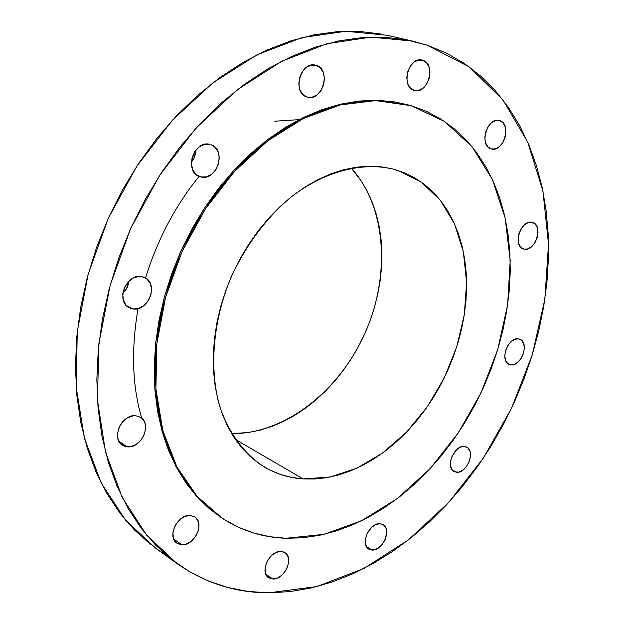 <?xml version="1.0" encoding="UTF-8"?>
<svg xmlns="http://www.w3.org/2000/svg" width="624" height="624" viewBox="0 0 624 624"><rect width="100%" height="100%" fill="white"/><g stroke="black" fill="none" stroke-linecap="round" stroke-linejoin="round"><path stroke-width="0.94" d="M199.118 176.389C175.523 205.28 157.646 239.14 145.493 277.976M138.037 308.599C131.009 349.947 132.257 386.506 141.781 418.275M524.051 249.148L523.364 248.953C512.226 245.879 521.102 218.899 532.155 222.323L528.372 222.503L524.527 224.718L521.227 228.626L518.965 233.626L518.115 238.945L518.786 243.766L520.868 247.346L524.051 249.148L527.826 248.906L531.632 246.667L534.893 242.791L537.124 237.845L537.989 232.58L537.35 227.783L535.306 224.18L532.631 222.456C543.839 225.451 535.166 252.33 524.051 249.148L522.709 248.68L524.051 249.148M518.575 338.879L514.847 339.308L511.064 341.656L507.827 345.579L505.619 350.462L504.793 355.563L505.471 360.087L507.538 363.34L510.674 364.837L509.215 364.424C499.223 360.968 508.193 336.43 518.575 338.879L519.839 339.238C529.893 342.615 521.126 367.06 510.674 364.837L514.394 364.361L518.138 361.99L521.336 358.098L523.52 353.27L524.355 348.215L523.708 343.715L521.687 340.431L518.575 338.879M507.913 363.659L510.674 364.837L507.913 363.659M456.604 472.243L454.272 471.588C444.959 467.618 454.163 444.764 464.404 446.441L460.551 447.096L456.667 449.623L452.104 456.043L450.575 461.105L450.567 465.894L452.08 469.661L454.865 471.853L458.492 472.134L462.407 470.473L466.027 467.142L468.803 462.626L470.317 457.626L470.348 452.876L469.794 450.824L467.649 447.751L464.404 446.441L466.541 447.041C475.917 450.926 466.924 473.702 456.604 472.243L452.384 470.059L456.604 472.243M372.115 550.087L368.815 549.143C359.728 544.526 369.346 522.53 379.946 523.708L375.788 524.55L371.654 527.288L366.865 533.972L365.336 539.144L365.438 543.972L367.162 547.708L370.219 549.775L374.15 549.884L378.347 548.028L382.177 544.495L385.07 539.822L386.763 532.217L385.874 527.873L383.479 524.878L379.946 523.708L383.027 524.589C392.192 529.113 382.793 551.047 372.115 550.087L366.436 546.647L372.115 550.087M272.922 579.041L268.655 577.762C259.288 572.38 269.513 550.391 280.901 551.421L276.315 552.365L271.799 555.29L268.055 559.744L266.666 562.341L265.106 567.762L265.348 572.785L267.361 576.646L270.816 578.752L275.176 578.799L277.493 578.035L281.962 575.102L285.652 570.687L287.024 568.121L288.577 562.762L288.358 557.778L286.408 553.901L283 551.741L280.901 551.421L284.918 552.622C294.38 557.887 284.419 579.829 272.922 579.041L265.847 574.259L272.922 579.041M181.904 544.791L176.927 543.2C166.678 537.038 177.575 514.137 190.117 515.463L185.039 516.376L180.094 519.402L176.038 524.082L174.548 526.828L172.942 532.584L173.339 537.958L175.664 542.123L179.556 544.44L181.904 544.791L186.966 543.808L191.857 540.766L195.85 536.125L198.346 530.579L198.908 527.732L198.557 522.397L196.295 518.224L194.54 516.781L190.117 515.463L194.782 516.937C205.163 522.951 194.587 545.852 181.904 544.791L173.722 539.074L181.904 544.791M127.382 446.854L122.491 445.24C110.596 438.602 121.937 413.603 135.86 415.756L133.162 415.81L127.663 417.69L122.749 421.668L119.184 427.136L117.523 433.251L118.022 439.054L120.596 443.648L124.831 446.355L130.081 446.761L135.533 444.826L140.369 440.856L143.871 435.451L145.525 429.429L145.072 423.673L144.066 421.177L140.657 417.417L135.86 415.756L140.361 417.222C152.443 423.665 141.469 448.718 127.382 446.854L119.02 441.457L127.382 446.854M141.609 276.565L138.832 276.432L133.193 278.039L128.154 281.915L124.488 287.453L122.78 293.818L123.287 300.004L125.923 305.058L130.26 308.217L132.873 308.927L129.316 307.78C115.206 301.486 126.36 273.117 141.609 276.565L144.706 277.547C159.034 283.608 148.286 312.047 132.873 308.927L138.458 308.474L143.84 305.659L148.2 300.893L150.899 294.91L151.538 288.592L150.002 282.89L146.523 278.663L141.609 276.565M126.344 305.526L132.873 308.927L126.344 305.526M200.99 176.982L199.485 176.53C183.729 171.514 194.002 139.62 209.882 144.386L204.469 144.409L199.181 146.929L194.836 151.562L192.106 157.607L191.428 164.12L192.886 170.095L196.248 174.603L200.99 176.982L206.388 176.873L211.606 174.322L215.881 169.72L218.572 163.761L219.274 157.334L217.877 151.398L214.586 146.851L210.935 144.698C226.902 149.471 217.019 181.405 200.99 176.982L198.065 175.859L200.99 176.982M316.126 65.372L311.165 65.192L306.259 67.47L302.172 71.869L299.543 77.704L298.771 84.076L299.972 89.996L302.952 94.559L307.187 97.055C291.634 93.475 300.534 60.403 315.799 65.278L316.126 65.372C331.711 69.303 322.452 102.157 307.25 97.071L312.195 97.172L317.039 94.856L321.056 90.488L323.653 84.731L324.449 78.437L323.302 72.556L320.385 67.961L316.126 65.372M499.629 120.611L495.596 120.58L491.525 122.71L488.038 126.703L485.675 131.929L484.817 137.592L485.573 142.802L487.828 146.773L491.189 148.886C478.624 146.078 487.172 116.509 499.426 120.557L499.629 120.611C512.187 123.7 503.428 153.059 491.236 148.894L495.253 148.871L499.286 146.71L502.726 142.74L505.058 137.576L505.931 131.984L505.214 126.797L503.006 122.803L499.629 120.611M422.783 60.271L418.337 60.091L413.884 62.244L410.116 66.401L407.62 71.932L406.786 77.984L407.729 83.608L410.303 87.945L414.102 90.34C400.358 87.048 408.595 56.02 422.183 60.099L422.783 60.271C436.511 63.968 427.892 94.754 414.398 90.425L418.532 90.449L422.939 88.265L426.652 84.139L429.109 78.671L429.959 72.696L429.07 67.103L426.551 62.743L422.783 60.271M268.952 592.8L248.227 591.466L227.955 587.543L208.338 580.975L189.602 571.717L171.982 559.783L155.696 545.189L140.969 528.005L128.029 508.342L117.086 486.346L108.342 462.205L101.962 436.16L98.093 408.494L96.845 379.509L98.28 349.58L102.445 319.067L109.301 288.389L118.794 257.962L130.806 228.189L145.181 199.485L161.717 172.232L180.172 146.796L200.288 123.505L221.77 102.632L244.319 84.412L267.61 69.022L291.346 56.597L315.221 47.198L338.941 40.864L362.232 37.58L384.836 37.268L406.544 39.842L427.144 45.178L469.193 66.877L503.038 100.012L527.748 142.194L542.911 191.014L548.519 244.124L544.83 299.348L532.319 354.643L511.602 408.119L483.444 457.969L448.734 502.429L408.517 539.799L364.081 568.378L316.945 586.544L268.952 592.8C235.646 592.8 205.054 583.089 177.177 563.667L146.702 535.236L122.343 497.71L105.534 452.127L97.445 400.085L98.873 343.723L110.066 285.574L130.689 228.446L159.799 175.141L195.92 128.224L237.19 89.801L281.518 61.363L326.789 43.742L371.03 37.112L412.519 41.09L427.144 45.178L446.464 53.118L464.365 63.492L480.706 76.112L495.409 90.784L508.388 107.305L519.589 125.471L528.98 145.08L536.531 165.922L542.248 187.808L546.125 210.545L548.184 233.938L548.449 257.813L546.952 281.986L543.738 306.29L538.84 330.564L532.319 354.643L524.222 378.37L514.621 401.599L503.568 424.172L491.135 445.942L477.407 466.768L462.454 486.494L446.371 504.995L429.242 522.109L411.169 537.709L392.278 551.639L372.668 563.768L352.482 573.955L331.859 582.083L310.947 588.003L289.918 591.614L268.952 592.8M411.052 105.667L444.647 121.524L472.072 146.726L492.414 179.533L505.183 218.08L510.214 260.473L507.624 304.879L497.734 349.549L481.042 392.8L458.195 433.04L430.014 468.733L397.449 498.42L361.655 520.72L323.989 534.362L286.026 538.27L269.771 536.71L253.952 533.091L238.742 527.397L224.312 519.605L210.818 509.753L198.44 497.874L187.333 484.045L177.661 468.367L169.572 450.957L163.192 431.995L158.636 411.645L155.992 390.14L155.337 367.708L156.71 344.62L160.111 321.149L165.524 297.586L172.903 274.232L182.153 251.386L193.159 229.328L205.787 208.346L219.866 188.705L235.209 170.633L251.612 154.339L268.85 139.994L286.72 127.756L304.98 117.725L323.411 109.972L341.804 104.536L359.954 101.431L377.66 100.62L394.742 102.055L411.052 105.667L426.434 111.353L440.762 118.997L453.929 128.474L465.847 139.643L476.447 152.357L485.651 166.46L493.436 181.795L499.762 198.206L504.613 215.537L507.975 233.626L509.855 252.314L510.268 271.456L509.231 290.893L506.774 310.487L502.928 330.08L497.734 349.549L491.228 368.737L483.475 387.527L474.529 405.772L464.443 423.345L453.297 440.123L441.152 455.972L428.095 470.777L414.211 484.419L399.594 496.766L384.337 507.718L368.558 517.163L352.357 524.987L335.876 531.094L319.231 535.4L302.562 537.818L286.026 538.27C263.164 537.545 242.042 530.969 222.659 518.544L197.262 496.571L176.935 467.002L162.841 430.732L155.922 389.134L156.772 343.98L165.586 297.367L182.06 251.581L205.429 208.9L234.491 171.413L267.735 140.845L303.475 118.459L339.979 104.98L375.593 100.597L411.052 105.667M303.178 478.936C289.325 478.007 276.44 474.061 264.506 467.095C244.296 454.077 228.595 433.025 219.531 405.733C209.087 368.074 212.924 321.298 230.747 277.953C245.755 245.427 265.762 218.533 290.753 197.27C324.176 171.499 361.296 161.811 392.761 168.956L398.089 170.485L421.364 182.169L440.419 200.366L454.553 223.969L463.343 251.722L466.612 282.313L464.357 314.395L456.807 346.655L444.304 377.824L427.362 406.676L406.614 432.042L382.855 452.852L356.975 468.125L330.026 477.032L303.178 478.936L235.287 439.366L303.178 478.936L315.011 478.99L326.992 477.61L339.027 474.825L351 470.699L362.801 465.286L374.353 458.64L385.546 450.848L396.302 441.979L406.536 432.128L416.177 421.372L425.147 409.804L433.384 397.527L440.817 384.634L447.408 371.233L453.094 357.419L457.837 343.309L461.588 329.004L464.326 314.629L466.011 300.277L466.627 286.073L466.159 272.142L464.591 258.586L461.932 245.528L458.18 233.08L453.359 221.372L447.486 210.499L440.591 200.593L432.728 191.747L423.946 184.064L414.297 177.653L403.876 172.591L392.761 168.956L381.046 166.811L368.839 166.218L356.265 167.209L343.442 169.798L330.509 173.995L317.608 179.782L304.871 187.106L292.453 195.92L280.504 206.146L269.155 217.667L258.554 230.373L248.82 244.117L240.084 258.757L232.44 274.108L225.989 289.996L220.802 306.236L216.934 322.631L214.422 338.988L213.283 355.134L213.525 370.867L215.132 386.014L218.057 400.421L222.261 413.938L227.674 426.418L234.211 437.759L241.784 447.86L250.302 456.628L259.654 464.006L269.732 469.95L280.426 474.419L291.611 477.415L303.178 478.936M231.605 433.61C284.24 434.265 338.692 391.646 364.697 333.832C390.749 276.042 386.584 207.028 351.211 168.043L361.483 181.303L367.489 191.693L372.481 202.878L376.436 214.742L379.33 227.175L381.147 240.076L381.896 253.328L381.576 266.807L380.203 280.418L377.801 294.044L374.377 307.577L369.985 320.915L364.642 333.949L358.41 346.577L351.32 358.699L343.442 370.211L334.815 381.038L325.525 391.069L315.627 400.226L305.198 408.431L294.325 415.592L283.093 421.652L271.588 426.535L259.896 430.186L248.141 432.549L231.605 433.61M408.782 105.027L374.33 100.246L338.723 104.614L302.234 118.076L266.51 140.439L233.29 170.968L204.243 208.424L180.898 251.059L164.44 296.798L155.649 343.372L154.807 388.487L161.733 430.053L175.835 466.3L196.162 495.854L222.581 518.497M407.69 104.731L393.471 101.712L376.389 100.269L358.691 101.072L340.548 104.177L322.163 109.606L303.732 117.343L285.48 127.366L267.626 139.589L250.396 153.91L234.008 170.188L218.673 188.245L204.61 207.87L191.989 228.829L180.991 250.856L171.748 273.686L164.385 297.016L158.972 320.557L155.579 344.011L154.214 367.076L154.877 389.493L157.521 410.982L162.084 431.317L168.464 450.271L176.561 467.665L186.233 483.335L197.332 497.156L209.711 509.028L221.621 517.865M412.316 41.044L387.083 35.287L345.797 31.255L301.868 37.635L257.002 54.811L213.166 82.602L172.435 120.19L136.867 166.124L108.272 218.353L88.109 274.373L77.29 331.453L76.136 386.872L84.38 438.11L101.252 483.085L125.588 520.213L155.969 548.465L166.873 555.617M381.131 34.047L359.525 31.45L337.046 31.691L313.919 34.85L290.394 41.005L266.737 50.162L243.243 62.299L220.21 77.337L197.941 95.152L176.74 115.573L156.913 138.372L138.746 163.277L122.491 189.969L108.389 218.096L96.626 247.283L87.368 277.142L80.714 307.25L76.729 337.21L75.442 366.631L76.807 395.132L80.769 422.378L87.212 448.048L95.995 471.861L106.946 493.592L119.87 513.053L134.558 530.088L150.797 544.588M122.086 422.44L119.449 426.566L122.086 422.44M129.16 280.901L127.53 286.798L125.97 289.63L122.834 293.303L127.117 287.664L129.16 280.901M195.772 150.275L195.07 155.189L193.978 158.223L191.396 162.458L194.587 156.733L195.764 150.275M127.982 282.095L126.711 288.413L127.982 282.095M195.281 154.346L192.27 157.053L195.281 154.346M299.138 119.644L274.794 121.204M176.998 563.542L155.969 548.465"/></g></svg>
